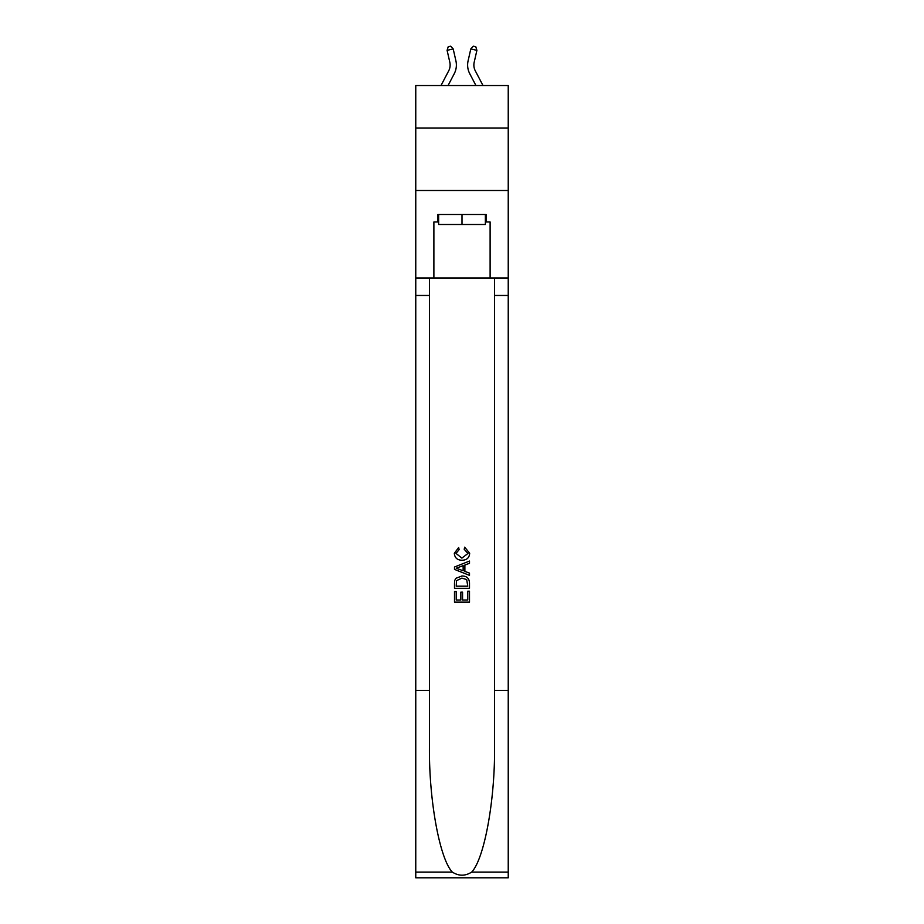 <?xml version="1.0" encoding="UTF-8"?>
<svg xmlns="http://www.w3.org/2000/svg" width="924" height="924" viewBox="0 0 924 924"><rect width="100%" height="100%" fill="white"/><g stroke="black" fill="none" stroke-linecap="round" stroke-linejoin="round"><path stroke-width="1.39" d="M508.235 128.009L508.235 85.528L415.765 85.528L415.765 128.009L508.235 128.009L508.235 190.494L415.765 190.494L415.765 128.009M448.706 70.825A12.497 12.497 -36.2 0 0 449.815 62.255A12.497 12.497 -36.2 0 1 448.706 70.825A12.497 12.497 -36.2 0 0 449.815 62.255A12.497 12.497 -36.2 0 1 448.706 70.825A12.497 12.497 -36.2 0 0 449.815 62.255A12.497 12.497 -36.2 0 1 448.706 70.825A12.497 12.497 -36.2 0 0 449.815 62.255A12.497 12.497 -36.2 0 1 448.706 70.825A12.497 12.497 -36.2 0 0 449.815 62.255A12.497 12.497 -36.2 0 1 448.706 70.825A12.497 12.497 -36.2 0 0 449.815 62.255A12.497 12.497 -36.2 0 1 448.706 70.825A12.497 12.497 -36.2 0 0 449.815 62.255A12.497 12.497 -36.2 0 1 448.706 70.825A12.497 12.497 -36.2 0 0 449.815 62.255A12.497 12.497 -36.2 0 1 448.706 70.825A12.497 12.497 -36.2 0 0 449.815 62.255A12.497 12.497 -36.2 0 1 448.706 70.825A12.497 12.497 -36.2 0 0 449.815 62.255A12.497 12.497 -36.2 0 1 448.706 70.825A12.497 12.497 -36.2 0 0 449.815 62.255A12.497 12.497 -36.2 0 1 448.706 70.825A12.497 12.497 -36.2 0 0 449.815 62.255A12.497 12.497 -36.2 0 1 448.706 70.825A12.497 12.497 -36.2 0 0 449.815 62.255A12.497 12.497 -36.2 0 1 448.706 70.825A12.497 12.497 -36.2 0 0 449.815 62.255A12.497 12.497 -36.2 0 1 448.706 70.825A12.497 12.497 -36.2 0 0 449.815 62.255A12.497 12.497 -36.2 0 1 448.706 70.825A12.497 12.497 -36.2 0 0 449.815 62.255A12.497 12.497 -36.2 0 1 448.706 70.825A12.497 12.497 -36.2 0 0 449.815 62.255A12.497 12.497 -36.2 0 1 448.706 70.825A12.497 12.497 -36.2 0 0 449.815 62.255A12.497 12.497 -36.2 0 1 448.706 70.825A12.497 12.497 -36.2 0 0 449.815 62.255A12.497 12.497 -36.2 0 1 448.706 70.825A12.497 12.497 -36.2 0 0 449.815 62.255A12.497 12.497 -36.2 0 1 448.706 70.825A12.497 12.497 -36.2 0 0 449.815 62.255A12.497 12.497 -36.2 0 1 448.706 70.825A12.497 12.497 -36.2 0 0 449.815 62.255A12.497 12.497 -36.2 0 1 448.706 70.825A12.497 12.497 -36.2 0 0 449.815 62.255A12.497 12.497 -36.2 0 1 448.706 70.825A12.497 12.497 -36.2 0 0 449.815 62.255A12.497 12.497 -36.2 0 1 448.706 70.825A12.497 12.497 -36.2 0 0 449.815 62.255A12.497 12.497 -36.2 0 1 448.706 70.825A12.497 12.497 -36.2 0 0 449.815 62.255A12.497 12.497 -36.2 0 1 448.706 70.825A12.497 12.497 -36.2 0 0 449.815 62.255A12.497 12.497 -36.2 0 1 448.706 70.825L441.002 85.528L448.706 70.825A12.497 12.497 -34.6 0 0 449.815 62.255L447.101 50.335L448.209 46.754L450.646 46.2L453.199 48.949L455.913 60.869A18.746 18.746 143.8 0 1 454.238 73.724L448.059 85.528M475.294 70.825A12.497 12.497 36.2 0 1 474.185 62.255A12.497 12.497 36.2 0 0 475.294 70.825A12.497 12.497 36.2 0 1 474.185 62.255A12.497 12.497 36.2 0 0 475.294 70.825A12.497 12.497 36.2 0 1 474.185 62.255A12.497 12.497 36.2 0 0 475.294 70.825A12.497 12.497 36.2 0 1 474.185 62.255A12.497 12.497 36.2 0 0 475.294 70.825A12.497 12.497 36.2 0 1 474.185 62.255A12.497 12.497 36.2 0 0 475.294 70.825A12.497 12.497 36.2 0 1 474.185 62.255A12.497 12.497 36.2 0 0 475.294 70.825A12.497 12.497 36.2 0 1 474.185 62.255A12.497 12.497 36.2 0 0 475.294 70.825A12.497 12.497 36.2 0 1 474.185 62.255A12.497 12.497 36.2 0 0 475.294 70.825A12.497 12.497 36.2 0 1 474.185 62.255A12.497 12.497 36.2 0 0 475.294 70.825A12.497 12.497 36.2 0 1 474.185 62.255A12.497 12.497 36.2 0 0 475.294 70.825A12.497 12.497 36.2 0 1 474.185 62.255A12.497 12.497 36.2 0 0 475.294 70.825A12.497 12.497 36.2 0 1 474.185 62.255A12.497 12.497 36.2 0 0 475.294 70.825A12.497 12.497 36.2 0 1 474.185 62.255A12.497 12.497 36.2 0 0 475.294 70.825A12.497 12.497 36.2 0 1 474.185 62.255A12.497 12.497 36.2 0 0 475.294 70.825A12.497 12.497 36.2 0 1 474.185 62.255A12.497 12.497 36.2 0 0 475.294 70.825A12.497 12.497 36.2 0 1 474.185 62.255A12.497 12.497 36.2 0 0 475.294 70.825A12.497 12.497 36.2 0 1 474.185 62.255A12.497 12.497 36.2 0 0 475.294 70.825A12.497 12.497 36.2 0 1 474.185 62.255A12.497 12.497 36.2 0 0 475.294 70.825A12.497 12.497 36.2 0 1 474.185 62.255A12.497 12.497 36.2 0 0 475.294 70.825A12.497 12.497 36.2 0 1 474.185 62.255A12.497 12.497 36.2 0 0 475.294 70.825A12.497 12.497 36.2 0 1 474.185 62.255A12.497 12.497 36.2 0 0 475.294 70.825A12.497 12.497 36.2 0 1 474.185 62.255A12.497 12.497 36.2 0 0 475.294 70.825A12.497 12.497 36.2 0 1 474.185 62.255A12.497 12.497 36.2 0 0 475.294 70.825A12.497 12.497 36.2 0 1 474.185 62.255A12.497 12.497 36.2 0 0 475.294 70.825A12.497 12.497 36.2 0 1 474.185 62.255A12.497 12.497 36.2 0 0 475.294 70.825A12.497 12.497 36.2 0 1 474.185 62.255A12.497 12.497 36.2 0 0 475.294 70.825A12.497 12.497 36.2 0 1 474.185 62.255A12.497 12.497 36.2 0 0 475.294 70.825L482.998 85.528L475.294 70.825A12.497 12.497 34.6 0 1 474.185 62.255L476.899 50.335L470.801 48.949L468.087 60.869A18.746 18.746 -143.8 0 0 469.762 73.724L475.941 85.528L469.762 73.724M485.366 214.483L485.366 224.486L438.634 224.486L438.634 214.483M462 214.483L462 224.486M467.763 591.187L467.763 600.023L462.566 600.023L467.763 600.023L467.763 591.187L469.496 591.187L469.496 602.136L454.493 602.136L454.493 591.568L454.493 602.136M460.845 592.145L460.845 600.023L456.225 600.023L460.845 600.023L460.845 592.145L462.566 592.145L462.566 600.023M455.786 578.343L454.712 580.526L455.786 578.343L461.908 575.999C466.712 575.975 469.23 578.285 469.496 582.928L469.496 588.299L454.493 588.299L454.493 583.171L454.493 588.299M464.691 547.158L464.195 549.272L464.691 547.158L469.681 553.28C469.276 557.888 466.678 560.198 461.885 560.233L461.885 560.233C457.276 560.129 454.747 557.83 454.308 553.326L458.662 547.539L459.113 549.653L456.029 553.418L461.873 558.119L467.948 553.476L464.195 549.272M471.667 872.094L508.235 872.094L508.235 877.8L415.765 877.8L415.765 690.355L429.452 690.355L429.452 746.084C428.782 799.341 439.593 858.846 452.333 872.094C458.766 876.206 465.222 876.206 471.667 872.094C484.407 858.846 495.218 799.341 494.548 746.084L494.548 277.974M454.493 567.013L454.493 569.403L469.496 575.352L454.493 569.403L454.493 567.013L469.496 561.064L454.493 567.013M494.548 690.355L508.235 690.355L508.235 190.494M415.765 690.355L415.765 190.494M429.452 277.974L429.452 690.355M508.235 872.094L508.235 690.355M415.765 277.974L433.887 277.974L433.887 221.979L438.634 221.979M485.366 221.979L486.116 221.979L486.116 214.483L437.884 214.483L437.884 221.979M486.116 221.979L490.113 221.979L490.113 277.974L508.235 277.974M433.887 277.974L490.113 277.974M469.496 561.064L469.496 563.305L464.876 565.014L464.876 571.402L469.496 573.111L469.496 575.352M458.997 569.23L463.143 570.766L463.143 565.65L456.225 568.214L458.997 569.23M463.143 565.65L463.143 570.766M454.493 583.171L454.712 580.526M466.701 579.556L467.763 586.186L466.701 579.556L461.885 578.112L456.537 580.665L456.225 586.186L467.763 586.186L456.225 586.186M454.493 591.568L456.225 591.568L456.225 600.023M453.199 48.949L455.913 60.869L453.199 48.949L455.913 60.869L453.199 48.949L455.913 60.869L453.199 48.949L455.913 60.869L453.199 48.949L455.913 60.869L453.199 48.949L455.913 60.869L453.199 48.949L455.913 60.869L453.199 48.949L455.913 60.869L453.199 48.949L455.913 60.869L453.199 48.949L455.913 60.869L453.199 48.949L455.913 60.869L453.199 48.949L455.913 60.869L453.199 48.949L455.913 60.869L453.199 48.949L455.913 60.869L453.199 48.949L455.913 60.869L453.199 48.949L455.913 60.869L453.199 48.949L455.913 60.869L453.199 48.949L455.913 60.869L453.199 48.949L455.913 60.869L453.199 48.949L455.913 60.869L453.199 48.949L455.913 60.869L453.199 48.949L455.913 60.869L453.199 48.949L455.913 60.869L453.199 48.949L455.913 60.869L453.199 48.949L455.913 60.869L453.199 48.949L455.913 60.869L453.199 48.949L455.913 60.869L453.199 48.949L447.101 50.335M470.801 48.949L468.087 60.869L470.801 48.949L468.087 60.869L470.801 48.949L468.087 60.869L470.801 48.949L468.087 60.869L470.801 48.949L468.087 60.869L470.801 48.949L468.087 60.869L470.801 48.949L468.087 60.869L470.801 48.949L468.087 60.869L470.801 48.949L468.087 60.869L470.801 48.949L468.087 60.869L470.801 48.949L468.087 60.869L470.801 48.949L468.087 60.869L470.801 48.949L468.087 60.869L470.801 48.949L468.087 60.869L470.801 48.949L468.087 60.869L470.801 48.949L468.087 60.869L470.801 48.949L468.087 60.869L470.801 48.949L468.087 60.869L470.801 48.949L468.087 60.869L470.801 48.949L468.087 60.869L470.801 48.949L468.087 60.869L470.801 48.949L468.087 60.869L470.801 48.949L468.087 60.869L470.801 48.949L468.087 60.869L470.801 48.949L468.087 60.869L470.801 48.949L468.087 60.869L470.801 48.949L468.087 60.869L470.801 48.949L473.354 46.2L475.791 46.754L476.899 50.335M494.548 295.461L508.235 295.461M429.452 295.461L415.765 295.461M415.765 872.094L452.333 872.094"/></g></svg>
